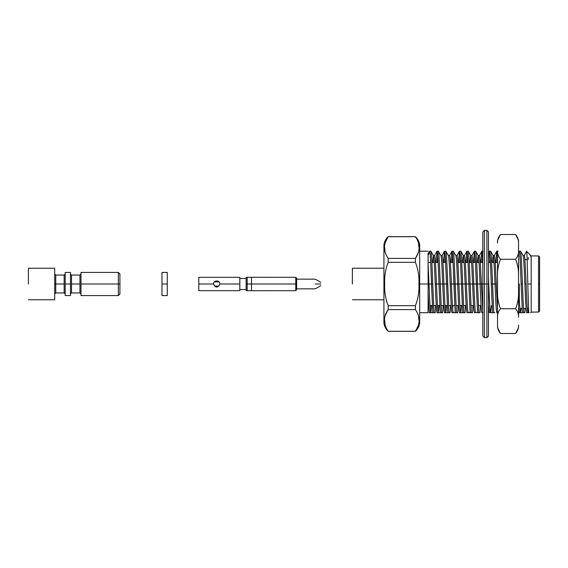 <?xml version="1.0" encoding="UTF-8"?>
<svg xmlns="http://www.w3.org/2000/svg" width="568" height="568" viewBox="0 0 568 568"><rect width="100%" height="100%" fill="white"/><g stroke="black" fill="none" stroke-linecap="round" stroke-linejoin="round"><path stroke-width="0.85" d="M167.248 284L167.248 272.427L167.248 295.573L167.248 284L161.987 284L161.987 295.573L161.987 272.427L161.987 284L167.248 284L167.248 272.427L167.248 284M161.987 284L161.987 295.573L161.987 284M70.475 284L70.475 272.427L70.475 295.573L70.475 284L65.213 284L65.213 295.573L65.213 272.427L65.213 284L70.475 284L70.475 272.427L70.475 284M28.4 284L28.4 268.224L28.4 284M54.698 284L54.698 299.776L54.698 268.224L54.698 284L54.698 268.224L54.698 284L55.749 284L55.749 292.939L55.749 275.061L55.749 284L64.163 284L64.163 275.061L64.163 292.939L64.163 284L55.749 284L55.749 275.061L55.749 292.939L55.749 284L54.698 284M65.213 284L65.213 295.573L65.213 284M79.939 284L79.939 275.061L79.939 292.939L79.939 284L71.525 284L71.525 292.939L71.525 275.061L71.525 284L79.939 284L79.939 275.061L79.939 284M80.99 284L80.99 295.573L80.99 272.427L80.99 284L118.336 284L118.336 272.427L118.336 295.573L118.336 284L80.99 284M119.912 284L119.912 274.01L119.912 293.99L119.912 284L118.336 284L118.336 295.573L118.336 272.427L118.336 284L119.912 284M71.525 284L71.525 292.939L71.525 284M64.163 284L64.163 275.061L64.163 284M528.531 309.304L527.97 312.506C527.551 312.123 527.139 307.366 526.721 298.25L526.103 284L524.853 284L525.478 298.25C525.897 307.366 526.309 312.123 526.721 312.506C526.309 312.123 525.897 307.366 525.478 298.25L524.853 284L526.103 284L525.478 269.75C525.066 260.634 524.647 255.877 524.236 255.494C524.647 255.877 525.066 260.634 525.478 269.75L526.721 298.25C527.139 307.366 527.551 312.123 527.97 312.506L528.531 309.304M530.768 255.522L530.768 256.509L530.036 254.769L526.621 251.354L526.451 252.107C526.877 247.087 527.345 263.893 527.807 284L528.737 312.712L529.213 312.712L528.737 312.712L527.807 284L531.186 284L531.186 255.912L531.186 312.088L531.186 284L527.807 284C527.345 263.893 526.877 247.087 526.451 252.107M521.14 308.452L520.501 312.506C520.082 312.123 519.67 307.366 519.259 298.25L518.563 282.402L519.259 298.25C519.67 307.366 520.082 312.123 520.501 312.506L521.14 308.452M518.563 307.842L519.259 312.506L518.563 307.842M522.993 255.494C523.405 255.877 523.817 260.634 524.236 269.75L524.853 284L524.236 269.75C523.817 260.634 523.405 255.877 522.993 255.494L524.236 255.494L526.586 251.368M497.525 309.269L496.226 284L494.984 284L495.608 298.25C496.02 307.366 496.439 312.123 496.851 312.506C496.439 312.123 496.02 307.366 495.608 298.25L494.984 284L496.226 284L495.608 269.75C495.19 260.634 494.778 255.877 494.359 255.494C494.778 255.877 495.19 260.634 495.608 269.75L497.525 309.269M497.476 308.687L497.525 308.062L497.476 308.687M493.741 259.313L493.507 262.437L493.741 259.313M491.483 305.563L490.624 312.506C490.212 312.123 489.801 307.366 489.382 298.25L488.48 277.582L489.382 298.25C489.801 307.366 490.212 312.123 490.624 312.506L489.382 312.506L488.48 304.839L489.318 312.457M492.257 262.437L493.116 255.494C493.535 255.877 493.947 260.634 494.359 269.75L494.984 284L494.359 269.75C493.947 260.634 493.535 255.877 493.116 255.494L492.257 262.437M482.8 311.143L481.295 284L480.045 284L480.67 298.25C481.082 307.366 481.501 312.123 481.912 312.506C481.501 312.123 481.082 307.366 480.67 298.25L480.045 284L481.295 284L480.67 269.75C480.258 260.634 479.839 255.877 479.427 255.494C479.839 255.877 480.258 260.634 480.67 269.75L482.8 311.143M478.803 259.313L478.568 262.437L478.803 259.313M475.693 312.506C475.274 312.123 474.862 307.366 474.443 298.25L473.826 284L472.583 284L473.201 298.25C473.62 307.366 474.031 312.123 474.443 312.506C474.031 312.123 473.62 307.366 473.201 298.25L472.583 284L473.826 284L473.201 269.75C472.789 260.634 472.37 255.877 471.958 255.494C472.37 255.877 472.789 260.634 473.201 269.75L474.443 298.25C474.862 307.366 475.274 312.123 475.693 312.506L474.365 312.712M477.326 262.437L478.178 255.494C478.597 255.877 479.009 260.634 479.427 269.75L480.045 284L479.427 269.75C479.009 260.634 478.597 255.877 478.178 255.494L477.326 262.437M471.334 259.313L471.099 262.437L471.334 259.313M468.224 312.506C467.805 312.123 467.393 307.366 466.981 298.25L466.356 284L465.114 284L465.732 298.25C466.15 307.366 466.562 312.123 466.981 312.506C466.562 312.123 466.15 307.366 465.732 298.25L465.114 284L466.356 284L465.732 269.75C465.32 260.634 464.901 255.877 464.489 255.494C464.901 255.877 465.32 260.634 465.732 269.75L466.981 298.25C467.393 307.366 467.805 312.123 468.224 312.506L466.896 312.712M469.857 262.437L470.716 255.494C471.128 255.877 471.539 260.634 471.958 269.75L472.583 284L471.958 269.75C471.539 260.634 471.128 255.877 470.716 255.494L469.857 262.437M463.864 259.313L463.63 262.437L463.864 259.313M461.614 305.563L460.755 312.506C460.343 312.123 459.924 307.366 459.512 298.25L458.887 284L457.645 284L458.262 298.25C458.681 307.366 459.093 312.123 459.512 312.506C459.093 312.123 458.681 307.366 458.262 298.25L457.645 284L458.887 284L458.262 269.75C457.851 260.634 457.439 255.877 457.02 255.494C457.439 255.877 457.851 260.634 458.262 269.75L459.512 298.25C459.924 307.366 460.343 312.123 460.755 312.506L461.614 305.563M462.387 262.437L463.247 255.494C463.658 255.877 464.077 260.634 464.489 269.75L465.114 284L464.489 269.75C464.077 260.634 463.658 255.877 463.247 255.494L462.387 262.437M453.37 312.712L456.423 312.712L455.153 284L453.91 284L455.174 312.712L453.285 312.506C452.873 312.123 452.455 307.366 452.043 298.25L451.418 284L450.175 284L450.8 298.25C451.212 307.366 451.624 312.123 452.043 312.506C451.624 312.123 451.212 307.366 450.8 298.25L450.175 284L451.418 284L450.8 269.75C450.381 260.634 449.97 255.877 449.551 255.494C449.97 255.877 450.381 260.634 450.8 269.75L452.043 298.25C452.455 307.366 452.873 312.123 453.285 312.506L451.958 312.712M452.668 308.687L452.902 305.563L452.668 308.687M455.777 255.494C456.189 255.877 456.608 260.634 457.02 269.75L457.645 284L457.02 269.75C456.608 260.634 456.189 255.877 455.777 255.494L457.02 255.494L459.448 251.241L458.482 262.437L459.512 251.184C459.924 251.624 460.343 257.098 460.755 267.592L462.643 312.712L463.886 312.712L462.622 284L461.379 284L462.622 284L461.997 267.592C461.585 257.098 461.166 251.624 460.755 251.184L463.318 255.557M446.675 305.563L445.816 312.506C445.404 312.123 444.985 307.366 444.574 298.25L443.949 284L442.706 284L443.331 298.25C443.743 307.366 444.162 312.123 444.574 312.506C444.162 312.123 443.743 307.366 443.331 298.25L442.706 284L443.949 284L443.331 269.75C442.912 260.634 442.5 255.877 442.081 255.494C442.5 255.877 442.912 260.634 443.331 269.75L444.574 298.25C444.985 307.366 445.404 312.123 445.816 312.506L446.675 305.563M445.198 308.687L445.433 305.563L445.198 308.687M448.308 255.494C448.72 255.877 449.139 260.634 449.551 269.75L450.175 284L449.551 269.75C449.139 260.634 448.72 255.877 448.308 255.494L449.551 255.494L451.979 251.233L451.013 262.437L452.043 251.184C452.455 251.624 452.873 257.098 453.285 267.592L453.91 284L455.153 284L454.528 267.592C454.116 257.098 453.704 251.624 453.285 251.184L455.848 255.557M439.206 305.563L438.347 312.506C437.935 312.123 437.523 307.366 437.104 298.25L436.487 284L435.237 284L435.862 298.25C436.274 307.366 436.693 312.123 437.104 312.506C436.693 312.123 436.274 307.366 435.862 298.25L435.237 284L436.487 284L435.862 269.75C435.443 260.634 435.031 255.877 434.619 255.494C435.031 255.877 435.443 260.634 435.862 269.75L437.104 298.25C437.523 307.366 437.935 312.123 438.347 312.506L439.206 305.563M437.729 308.687L437.964 305.563L437.729 308.687M440.839 255.494C441.258 255.877 441.67 260.634 442.081 269.75L442.706 284L442.081 269.75C441.67 260.634 441.258 255.877 440.839 255.494L442.081 255.494L444.51 251.241L443.551 262.437L444.574 251.184C444.992 251.624 445.404 257.098 445.816 267.592L447.712 312.712L448.954 312.712L447.683 284L446.441 284L447.683 284L447.066 267.592C446.647 257.098 446.235 251.624 445.816 251.184L448.379 255.557M433.995 259.313L433.76 262.437L433.995 259.313M431.737 305.563L430.885 312.506C430.466 312.123 430.054 307.366 429.635 298.25L429.017 284L419.688 284L428.102 284L428.102 253.214L428.102 312.712L428.102 284L429.017 284L429.635 298.25C430.054 307.366 430.466 312.123 430.885 312.506L431.737 305.563M428.102 291.625L428.393 298.25C428.812 307.366 429.223 312.123 429.635 312.506C429.223 312.123 428.812 307.366 428.393 298.25L428.102 291.625M430.26 308.687L430.494 305.563L430.26 308.687M432.518 262.437L433.37 255.494C433.789 255.877 434.2 260.634 434.619 269.75L435.237 284L434.619 269.75C434.2 260.634 433.789 255.877 433.37 255.494L432.518 262.437M518.563 252.327L519.259 251.184C519.67 251.624 520.082 257.098 520.501 267.592C520.082 257.098 519.67 251.624 519.259 251.184L520.501 251.184C520.913 251.624 521.332 257.098 521.744 267.592L523.632 312.712L522.368 284L521.126 284L522.39 312.712L524.832 312.712L525.109 308.452L524.832 312.712L520.586 312.712L522.39 312.712L521.126 284L522.368 284L521.744 267.592C521.332 257.098 520.913 251.624 520.501 251.184L523.064 255.557M489.382 251.184C489.801 251.624 490.212 257.098 490.631 267.592C490.212 257.098 489.801 251.624 489.382 251.184L488.48 260.009L489.382 251.184L490.624 251.184C491.043 251.624 491.455 257.098 491.874 267.592L493.762 312.712L492.491 284L491.249 284L492.52 312.712L494.962 312.712L490.709 312.712L492.52 312.712L491.249 284L492.491 284L491.874 267.592C491.455 257.098 491.043 251.624 490.624 251.184L493.187 255.557L494.359 255.494L496.787 251.241L495.829 262.437L496.851 251.184L497.525 256.296L496.787 251.241M475.615 312.443L477.581 312.712L475.693 267.592C475.274 257.098 474.862 251.624 474.443 251.184L473.421 262.437L474.443 251.184C474.862 251.624 475.274 257.098 475.693 267.592L476.311 284L477.56 284L478.824 312.712L477.56 284L476.311 284L477.581 312.712L480.024 312.712L480.45 305.563M466.981 251.184C467.393 251.624 467.812 257.098 468.224 267.592C467.812 257.098 467.393 251.624 466.981 251.184L465.952 262.437L466.981 251.184L468.224 251.184C468.635 251.624 469.054 257.098 469.466 267.592L471.355 312.712L470.091 284L468.849 284L470.112 312.712L472.555 312.712L472.981 305.563L472.555 312.712L470.112 312.712L468.849 284L470.091 284L469.466 267.592C469.054 257.098 468.635 251.624 468.224 251.184L470.787 255.557L471.958 255.494L474.379 251.241M436.082 262.437L437.104 251.184C437.523 251.624 437.935 257.098 438.354 267.592C437.935 257.098 437.523 251.624 437.104 251.184L438.347 251.184C438.766 251.624 439.178 257.098 439.596 267.592L441.485 312.712L440.214 284L438.972 284L440.243 312.712L442.685 312.712L438.439 312.712L440.243 312.712L438.972 284L440.214 284L439.596 267.592C439.178 257.098 438.766 251.624 438.347 251.184L440.91 255.557M429.564 251.255L429.635 251.184C430.054 251.624 430.466 257.098 430.885 267.592L431.502 284L432.752 284L434.016 312.712L432.752 284L431.502 284L432.773 312.712L435.216 312.712L433.973 312.712M419.688 312.712L428.102 312.712C430.026 312.712 430.026 312.712 428.102 312.712L419.688 312.712M530.455 255.494L530.768 256.509L530.533 255.557M435.216 312.712L435.642 305.563L435.216 312.712L430.97 312.712L432.773 312.712L430.885 267.592C430.466 257.098 430.054 251.624 429.635 251.184L430.885 251.184C431.297 251.624 431.708 257.098 432.127 267.592L432.752 284L432.127 267.592C431.708 257.098 431.297 251.624 430.885 251.184L433.448 255.557L434.619 255.494L437.04 251.233M428.173 305.563L428.102 306.99L428.173 305.563M437.729 255.579L437.325 262.437L437.729 255.579M438.354 267.592L438.972 284L438.354 267.592M445.198 255.579L444.794 262.437L445.198 255.579M443.111 305.563L442.685 312.712L443.111 305.563M452.668 255.579L452.263 262.437L452.668 255.579M450.58 305.563L450.154 312.712L450.58 305.563M460.13 255.579L459.732 262.437L460.13 255.579M458.049 305.563L457.623 312.712L458.049 305.563M467.599 255.579L467.194 262.437L467.599 255.579M465.511 305.563L465.085 312.712L465.511 305.563M468.224 267.592L468.849 284L468.224 267.592M474.443 251.184L475.693 251.184C476.105 251.624 476.524 257.098 476.935 267.592L477.56 284L476.935 267.592C476.524 257.098 476.105 251.624 475.693 251.184L478.256 255.557L479.427 255.494L481.849 251.241L480.89 262.437L481.912 251.184L482.8 259.683L481.849 251.241M475.068 255.579L474.663 262.437L475.068 255.579M482.537 255.579L482.133 262.437L482.537 255.579M490.006 255.579L489.602 262.437L490.006 255.579M490.631 267.592L491.249 284L490.631 267.592M497.476 255.579L497.071 262.437L497.476 255.579M520.501 267.592L521.126 284L520.501 267.592M468.146 312.443L470.112 312.712L468.43 312.712M459.512 251.184L460.755 251.184C461.166 251.624 461.585 257.098 461.997 267.592L463.886 312.712L460.84 312.712L462.643 312.712L460.755 267.592C460.343 257.098 459.924 251.624 459.512 251.184L459.448 251.241M452.043 251.184L453.285 251.184C453.704 251.624 454.116 257.098 454.528 267.592L456.423 312.712L455.174 312.712L453.285 267.592C452.873 257.098 452.455 251.624 452.043 251.184L451.979 251.233M444.574 251.184L445.816 251.184C446.235 251.624 446.647 257.098 447.066 267.592L448.954 312.712L445.901 312.712L447.712 312.712L445.816 267.592C445.404 257.098 444.992 251.624 444.574 251.184L444.51 251.241M428.109 255.032L429.216 253.214L429.635 251.184L428.102 253.782M428.102 264.035L429.017 284L428.102 264.035M430.97 312.712L429.195 312.712M438.432 312.712L437.019 312.712M445.901 312.712L444.488 312.719M460.84 312.712L459.427 312.712M466.917 251.233L464.489 255.494L463.247 255.494M520.586 312.712L518.698 312.712M528.055 312.712L526.635 312.712M528.148 259.548L528.51 257.659M496.766 312.712L498.093 312.506M481.827 312.719L483.162 312.506M448.954 312.712L450.154 312.712L448.954 312.712M456.423 312.712L457.623 312.712L456.423 312.712M463.886 312.712L465.085 312.712L463.886 312.712M488.48 312.712L489.46 312.443M388.178 262.331L388.185 258.404C383.244 251.184 383.244 243.956 388.185 236.721L415.428 236.721L388.185 236.721C383.244 243.956 383.244 251.184 388.185 258.404L415.428 258.404C420.37 251.17 420.37 243.942 415.428 236.721L415.428 236.721C420.37 243.942 420.37 251.17 415.428 258.404L415.428 262.317C418.119 269.267 419.29 276.495 418.943 284L419.688 284L419.688 244.794L419.688 323.206L419.688 284L418.943 284C419.29 291.519 418.119 298.747 415.428 305.683L415.428 309.596C420.37 316.816 420.37 324.044 415.428 331.279L418.467 325.294M531.186 284L531.186 255.912L531.186 284M538.549 284L538.549 312.088L538.549 255.912L538.549 312.088L538.549 255.912L538.549 284L539.6 284L539.6 256.97L539.6 311.03L539.6 284L538.549 284M418.943 320.387L418.467 315.581M415.435 305.669L415.428 305.683C418.119 298.747 419.29 291.519 418.943 284C419.29 276.495 418.119 269.267 415.428 262.317L415.428 258.404L418.467 252.419M418.943 247.513L418.467 242.706M415.428 331.279L388.185 331.279C383.244 324.058 383.244 316.83 388.185 309.596C383.244 316.83 383.244 324.058 388.185 331.279L415.428 331.279C420.37 324.044 420.37 316.816 415.428 309.596L388.185 309.596L385.147 315.581M385.31 314.885L385.608 313.898M418.304 325.989L417.693 327.807M388.185 305.683L415.428 305.683L388.185 305.683L388.185 309.596L388.185 305.683C385.495 298.732 384.323 291.505 384.671 284C384.323 276.481 385.495 269.253 388.185 262.317L415.428 262.317L388.185 262.317C385.495 269.253 384.323 276.481 384.671 284C384.323 291.505 385.495 298.732 388.185 305.683L386.325 300.486M385.31 242.011L385.608 241.024M384.671 320.487L385.147 325.294M384.671 284L383.925 284L383.925 323.206L383.925 244.794L383.925 284L384.671 284M388.185 236.721L385.147 242.706M384.671 247.612L385.147 252.419M383.925 284L383.925 323.206L383.925 284M415.428 258.404L388.185 258.404L388.185 262.317M388.185 309.596L415.428 309.596L415.428 305.683M352.373 284L352.373 268.224L352.373 284M519.301 299.237L519.301 284M428.102 312.712C430.026 312.712 430.026 312.712 428.102 312.712M442.685 312.712L438.915 312.712M448.905 312.712L446.377 312.712M456.374 312.712L453.846 312.712M463.843 312.712L461.315 312.712M480.024 312.712L477.581 312.712M493.72 312.712L491.185 312.712M523.59 312.712L521.062 312.712M528.737 312.712L529.213 312.712L528.737 312.712M494.984 284L492.491 284L494.984 284M482.8 284L481.295 284L482.8 284L482.8 336.064L482.8 231.936L482.8 284L484.376 284L484.376 337.648L484.376 230.352L484.376 284L486.904 284L486.904 230.352L486.904 337.648L486.904 284L484.376 284L484.376 230.352L484.376 337.648L484.376 284L482.8 284M480.045 284L477.56 284L480.045 284M476.311 284L473.826 284L476.311 284M472.583 284L470.091 284L472.583 284M468.849 284L466.356 284L468.849 284M465.114 284L462.622 284L465.114 284M461.379 284L458.887 284L461.379 284M457.645 284L455.153 284L457.645 284M453.91 284L451.418 284L453.91 284M446.441 284L443.949 284L446.441 284M442.706 284L440.214 284L442.706 284M438.972 284L436.487 284L438.972 284M431.502 284L429.017 284L431.502 284M247.186 290.681L247.186 284L246.136 284L246.136 290.681L251.39 290.681L246.136 290.681L246.136 284L247.186 284L247.186 277.319L246.136 277.319L246.136 284L246.136 277.319L247.186 277.319L247.186 290.681M320.813 282.303L315.24 279.151L296.624 279.151L296.624 284L295.779 284L295.779 277.319L295.779 290.681L295.779 284L251.496 284L251.496 290.681L251.496 277.319L251.496 284L295.779 284L295.779 290.681L295.779 277.319L295.779 284L296.624 284L296.624 288.849L315.24 288.849L320.813 285.697M251.496 284L251.496 277.319L251.496 290.681L251.496 284L247.186 284L251.496 284M251.39 277.319L247.186 277.319L251.39 277.319M246.136 278.476L239.824 278.476L239.824 289.524L246.136 289.524M219.035 286.102L214.328 286.102M214.328 281.898L219.035 281.898M198.8 284L198.8 277.319L198.8 290.681L198.8 277.319L198.8 284L213.525 284C215.627 288.068 217.729 288.068 219.837 284C220.029 279.925 213.334 279.939 213.525 284L198.8 284M239.824 284L239.824 277.319L239.824 290.681L239.824 284L219.837 284C217.729 288.068 215.627 288.068 213.525 284C213.334 279.939 220.029 279.925 219.837 284L239.824 284M315.24 284C315.24 289.758 315.24 289.758 315.24 284C315.24 278.242 315.24 278.242 315.24 284C315.24 289.758 315.24 289.758 315.24 284C315.24 278.242 315.24 278.242 315.24 284L320.813 284C320.813 286.009 320.813 286.009 320.813 284C320.813 281.991 320.813 281.991 320.813 284C320.813 281.991 320.813 281.991 320.813 284C320.813 286.009 320.813 286.009 320.813 284L315.24 284M296.624 284L296.624 278.164L296.624 284M488.48 284L488.48 231.936L488.48 336.064L488.48 284L486.904 284L486.904 337.648L486.904 230.352L486.904 284L488.48 284M515.616 234.506C517.76 237.225 518.74 240.044 518.563 242.969L518.563 240.427L515.616 234.506L518.563 240.427L518.563 317.207C518.74 314.289 517.76 311.463 515.616 308.743C517.753 303.34 518.733 297.696 518.563 291.824L518.563 276.176C518.747 270.368 517.767 264.724 515.616 259.256C517.76 256.551 518.74 253.733 518.563 250.793L518.563 242.969C518.74 240.044 517.76 237.225 515.616 234.506L500.472 234.506C498.335 237.211 497.348 240.03 497.525 242.969L497.525 240.427L500.472 234.506L515.623 234.513M497.525 325.031C497.525 328.403 497.525 328.403 497.525 325.031L497.525 250.793C497.348 253.711 498.328 256.537 500.472 259.256L515.616 259.256L500.472 259.256C498.335 264.66 497.355 270.304 497.525 276.176L497.525 291.824C497.341 297.632 498.328 303.276 500.472 308.743L515.616 308.743L500.472 308.743C498.335 311.449 497.348 314.267 497.525 317.207L497.525 325.031C497.348 327.956 498.328 330.775 500.472 333.494L515.616 333.494C517.76 330.789 518.74 327.97 518.563 325.031C518.563 328.403 518.563 328.403 518.563 325.031C518.74 327.97 517.76 330.789 515.616 333.494L500.472 333.494C498.328 330.775 497.348 327.956 497.525 325.031C497.525 328.403 497.525 328.403 497.525 325.031M500.472 234.506L497.525 240.427L497.525 242.969C497.348 240.03 498.335 237.211 500.472 234.506M497.525 250.793L497.525 276.176C497.355 270.304 498.335 264.66 500.472 259.256C498.328 256.537 497.348 253.711 497.525 250.793M497.525 291.824L497.525 317.207C497.348 314.267 498.335 311.449 500.472 308.743C498.328 303.276 497.341 297.632 497.525 291.824M515.616 259.256C517.767 264.724 518.747 270.368 518.563 276.176L518.563 250.793C518.74 253.733 517.76 256.551 515.616 259.256M515.616 308.743C517.76 311.463 518.74 314.289 518.563 317.207L518.563 291.824C518.733 297.696 517.753 303.34 515.616 308.743M167.248 272.427L161.987 272.427M167.248 295.573L161.987 295.573M70.475 272.427L65.213 272.427M70.475 295.573L65.213 295.573M28.4 268.224L54.698 268.224M28.4 299.776L54.698 299.776M65.213 274.01L64.163 275.061L55.749 275.061L54.698 274.01M65.213 293.99L64.163 292.939L55.749 292.939L54.698 293.99M80.99 274.01L79.939 275.061L71.525 275.061L70.475 274.01M80.99 293.99L79.939 292.939L71.525 292.939L70.475 293.99M119.912 274.01L118.336 272.427L80.99 272.427M119.912 293.99L118.336 295.573L80.99 295.573M539.6 256.97L538.549 255.912L531.186 255.912L530.768 255.494M539.6 311.03L538.549 312.088L531.186 312.088L530.555 312.712M419.688 251.184L428.102 251.184M483.162 251.184L481.912 251.184M498.093 251.184L496.851 251.184M489.318 251.241L488.48 252.689M419.688 244.794C419.177 241.606 417.757 238.901 415.428 236.664L388.185 236.664C385.857 238.901 384.437 241.606 383.925 244.794M419.688 323.206C419.177 326.394 417.757 329.099 415.428 331.336L388.185 331.336C385.857 329.099 384.437 326.394 383.925 323.206M352.373 268.224L383.925 268.224M352.373 299.776L383.925 299.776M519.855 308.452L522.113 308.452M523.355 308.452L526.082 308.452M527.324 308.452L528.496 308.452M524.875 259.548L527.161 259.548M428.102 305.563L428.783 305.563L428.102 305.563M430.026 305.563L432.347 305.563L430.026 305.563M433.59 305.563L436.252 305.563L433.59 305.563M437.495 305.563L439.817 305.563L437.495 305.563M441.059 305.563L443.714 305.563L441.059 305.563M444.964 305.563L447.279 305.563L444.964 305.563M448.528 305.563L451.184 305.563L448.528 305.563M452.433 305.563L454.748 305.563L452.433 305.563M455.998 305.563L458.653 305.563L455.998 305.563M459.895 305.563L462.217 305.563L459.895 305.563M463.46 305.563L466.122 305.563L463.46 305.563M470.929 305.563L473.591 305.563L470.929 305.563M478.398 305.563L481.06 305.563L478.398 305.563M428.102 262.437L430.665 262.437L428.102 262.437M431.907 262.437L434.229 262.437L431.907 262.437M435.471 262.437L438.134 262.437L435.471 262.437M442.941 262.437L445.603 262.437L442.941 262.437M450.41 262.437L453.065 262.437L450.41 262.437M457.879 262.437L460.534 262.437L457.879 262.437M461.784 262.437L464.099 262.437L461.784 262.437M465.348 262.437L468.004 262.437L465.348 262.437M469.246 262.437L471.568 262.437L469.246 262.437M472.81 262.437L475.473 262.437L472.81 262.437M476.715 262.437L479.037 262.437L476.715 262.437M480.279 262.437L482.8 262.437L480.279 262.437M488.48 262.437L490.411 262.437L488.48 262.437M491.654 262.437L493.975 262.437L491.654 262.437M495.218 262.437L497.525 262.437L495.218 262.437M296.624 278.164L295.779 277.319L251.39 277.283M296.624 289.836L295.779 290.681L251.39 290.717M239.824 277.319L198.8 277.319M239.824 290.681L198.8 290.681M488.48 231.936L486.904 230.352L484.376 230.352L482.8 231.936M488.48 336.064L486.904 337.648L484.376 337.648L482.8 336.064M500.472 333.494L497.525 327.573M515.616 333.494L518.563 327.573"/></g></svg>
